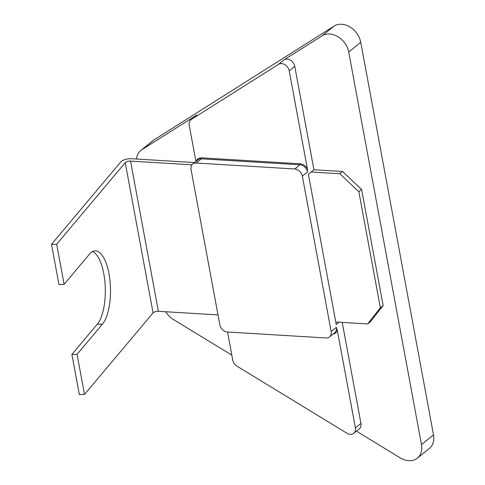 <?xml version="1.0" encoding="UTF-8"?>
<svg xmlns="http://www.w3.org/2000/svg" width="485" height="485" viewBox="0 0 485 485"><rect width="100%" height="100%" fill="white"/><g stroke="black" fill="none" stroke-linecap="round" stroke-linejoin="round"><path stroke-width="0.73" d="M194.552 162.548L131.423 158.734A7.469 2.746 -10.5 0 0 121.365 161.347A7.469 2.746 -10.5 0 0 120.82 161.875L51.489 244.325L58.927 284.44L64.105 284.331L89.482 254.152A38.266 14.514 -91.2 0 1 95.181 250.884A38.266 14.514 -91.2 0 1 110.016 281.094A38.266 14.514 -91.2 0 1 102.45 324.138L77.079 354.317L84.511 394.426L153.084 312.873L125.245 162.663A3.734 1.37 169.5 0 1 125.518 162.402A3.734 1.37 169.5 0 1 130.544 161.093L158.389 311.303L217.995 314.904M158.389 311.303A3.734 1.37 -10.5 0 0 153.357 312.613A3.734 1.37 -10.5 0 0 153.084 312.873M51.489 244.325L56.672 244.216L64.105 284.331M191.963 164.803L130.544 161.093M335.778 322.016L367.63 323.944L380.367 307.829L358.851 191.763L339.785 173.733L311.164 172.005L308.387 174.248L336.226 324.459L339.003 322.216M165.682 311.746A18.666 14.38 -129 0 0 173.43 319.518L231.836 355.147M227.55 332.013L232.751 360.088A7.469 5.753 -129 0 0 237.032 366.193L346.957 433.25A7.469 5.753 -129 0 0 353.741 433.329A7.469 5.753 -129 0 0 355.402 427.916L360.949 423.417L342.228 322.41M360.949 423.417A7.469 5.753 51 0 1 359.288 428.837L353.741 433.329M356.433 431.153L400.374 457.955A18.666 14.38 -129 0 0 417.336 458.155A18.666 14.38 -129 0 0 421.489 444.618L348.727 52.022A18.666 14.38 -129 0 0 322.131 35.799L284.125 59.813A7.469 5.753 51 0 1 294.759 66.299L289.212 70.798A7.469 5.753 -129 0 0 278.578 64.305L191.296 119.455A7.469 5.753 -129 0 0 190.878 119.759A7.469 5.753 -129 0 0 189.217 125.172L195.934 161.426M339.785 173.733L342.562 171.484L313.934 169.756L294.759 66.299M342.562 171.484L361.628 189.514L358.851 191.763M380.367 307.829L383.138 305.586L361.628 189.514M383.138 305.586L370.401 321.694L367.63 323.944M190.878 119.759L196.425 115.26A7.469 5.753 51 0 1 196.849 114.957L141.947 149.647A18.666 14.38 -129 0 0 140.886 150.411A18.666 14.38 -129 0 0 136.503 159.038M355.402 427.916L337.281 330.152A8.215 6.329 51 0 1 332.995 334.098M140.886 150.411L152.908 140.668A18.666 14.38 51 0 1 153.969 139.91L334.153 26.057A18.666 14.38 51 0 1 360.743 42.28L433.511 434.875A18.666 14.38 51 0 1 429.358 448.419L417.336 458.155M331.152 331.516L302.367 176.182A7.469 5.753 -129 0 0 294.741 168.974L196.14 163.021A7.469 5.753 -129 0 0 192.703 164.045A7.469 5.753 -129 0 0 191.041 169.465L219.832 324.792A7.469 5.753 -129 0 0 227.459 332.007L326.059 337.96A7.469 5.753 -129 0 0 329.491 336.936A7.469 5.753 -129 0 0 331.152 331.516L336.329 327.32L337.281 330.152M313.934 169.756L311.164 172.005M196.201 161.208A8.215 6.329 51 0 1 201.56 157.843L300.16 163.797A8.215 6.329 51 0 1 307.332 168.562L289.212 70.798M307.332 168.562L307.545 171.987L302.367 176.182M92.605 251.551A38.266 14.514 -91.2 0 1 105.112 284.586A38.266 14.514 -91.2 0 1 97.273 324.241L71.895 354.42L79.334 394.535L84.511 394.426M56.672 244.216L125.245 162.663M77.079 354.317L71.895 354.42M360.743 42.28L348.727 52.022M421.489 444.618L433.511 434.875M278.578 64.305L284.125 59.813M322.131 35.799L334.153 26.057M153.969 139.91L141.947 149.647M196.849 114.957L191.296 119.455M294.741 168.974L299.918 164.779L201.317 158.825L196.14 163.021M201.56 157.843A0.746 0.388 -86.5 0 1 201.317 158.825A7.469 5.753 -129 0 0 197.88 159.85L192.703 164.045M329.491 336.936L334.668 332.74A7.469 5.753 -129 0 0 336.329 327.32M307.545 171.987A7.469 5.753 -129 0 0 299.918 164.779A0.746 0.388 -86.5 0 0 300.16 163.797M102.45 324.138L97.273 324.241"/></g></svg>
